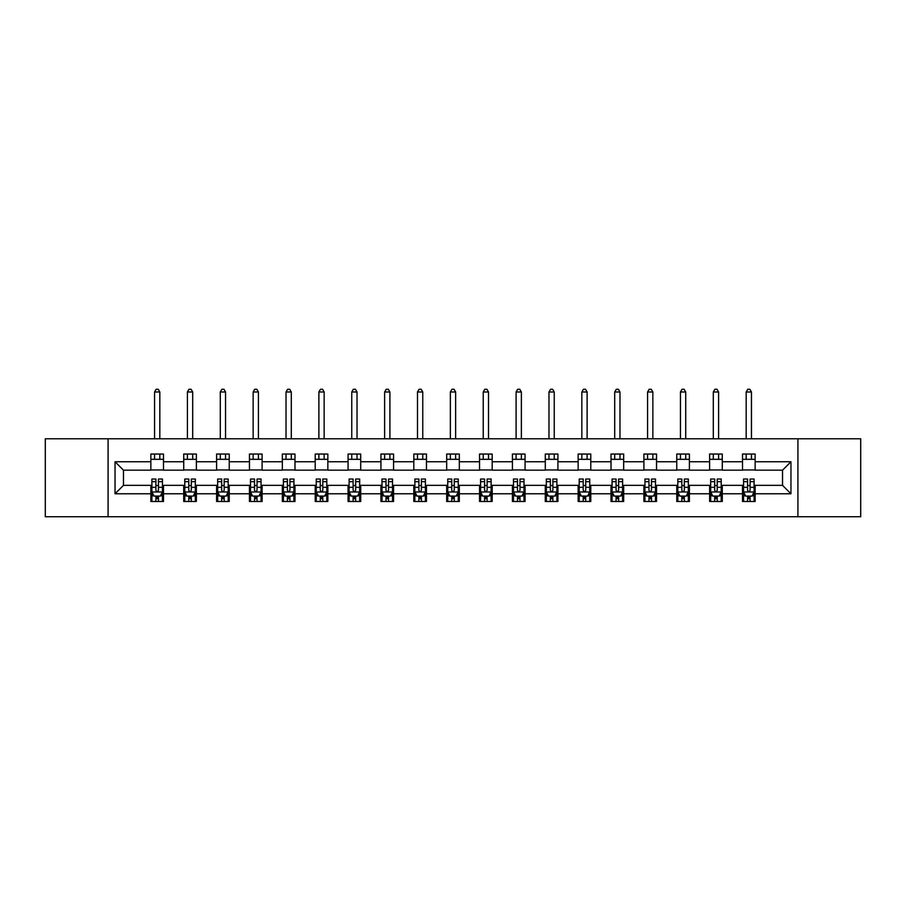 <?xml version="1.0" encoding="UTF-8"?>
<svg xmlns="http://www.w3.org/2000/svg" width="906" height="906" viewBox="0 0 906 906"><rect width="100%" height="100%" fill="white"/><g stroke="black" fill="none" stroke-linecap="round" stroke-linejoin="round"><path stroke-width="1.36" d="M797.914 516.737L860.7 516.737L860.7 438.776L797.914 438.776L797.914 516.737L108.086 516.737L108.086 438.776L45.3 438.776L45.3 516.737L108.086 516.737M797.914 438.776L108.086 438.776M755.14 461.743L755.14 454.053L742.501 454.053L742.501 461.743L722.275 461.743L722.275 454.053L709.625 454.053L709.625 461.743L689.398 461.743L689.398 454.053L676.759 454.053L676.759 461.743L656.533 461.743L656.533 454.053L643.894 454.053L643.894 461.743L623.668 461.743L623.668 454.053L611.018 454.053L611.018 461.743L590.791 461.743L590.791 454.053L578.153 454.053L578.153 461.743L557.926 461.743L557.926 454.053L545.287 454.053L545.287 461.743L525.061 461.743L525.061 454.053L512.422 454.053L512.422 461.743L492.185 461.743L492.185 454.053L479.546 454.053L479.546 461.743L459.319 461.743L459.319 454.053L446.681 454.053L446.681 461.743L426.454 461.743L426.454 454.053L413.815 454.053L413.815 461.743L393.578 461.743L393.578 454.053L380.939 454.053L380.939 461.743L360.713 461.743L360.713 454.053L348.074 454.053L348.074 461.743L327.847 461.743L327.847 454.053L315.209 454.053L315.209 461.743L294.982 461.743L294.982 454.053L282.332 454.053L282.332 461.743L262.106 461.743L262.106 454.053L249.467 454.053L249.467 461.743L229.241 461.743L229.241 454.053L216.602 454.053L216.602 461.743L196.376 461.743L196.376 454.053L183.725 454.053L183.725 461.743L163.499 461.743L163.499 454.053L150.86 454.053L150.86 461.743L115.039 461.743L115.039 493.77L123.465 485.344L150.86 485.344L150.86 501.46L163.499 501.46L163.499 485.344L183.725 485.344L183.725 501.46L196.376 501.46L196.376 485.344L216.602 485.344L216.602 501.46L229.241 501.46L229.241 485.344L249.467 485.344L249.467 501.46L262.106 501.46L262.106 485.344L282.332 485.344L282.332 501.46L294.982 501.46L294.982 485.344L315.209 485.344L315.209 501.46L327.847 501.46L327.847 485.344L348.074 485.344L348.074 501.46L360.713 501.46L360.713 485.344L380.939 485.344L380.939 501.46L393.578 501.46L393.578 485.344L413.815 485.344L413.815 501.46L426.454 501.46L426.454 485.344L446.681 485.344L446.681 501.46L459.319 501.46L459.319 485.344L479.546 485.344L479.546 501.46L492.185 501.46L492.185 485.344L512.422 485.344L512.422 501.46L525.061 501.46L525.061 485.344L545.287 485.344L545.287 501.46L557.926 501.46L557.926 485.344L578.153 485.344L578.153 501.46L590.791 501.46L590.791 485.344L611.018 485.344L611.018 501.46L623.668 501.46L623.668 485.344L643.894 485.344L643.894 501.46L656.533 501.46L656.533 485.344L676.759 485.344L676.759 501.46L689.398 501.46L689.398 485.344L709.625 485.344L709.625 501.46L722.275 501.46L722.275 485.344L742.501 485.344L742.501 501.46L755.14 501.46L755.14 485.344L782.535 485.344L782.535 470.169L755.14 470.169L755.14 461.743L790.961 461.743L790.961 493.77L755.14 493.77M742.501 493.77L722.275 493.77M709.625 493.77L689.398 493.77M676.759 493.77L656.533 493.77M643.894 493.77L623.668 493.77M611.018 493.77L590.791 493.77M578.153 493.77L557.926 493.77M545.287 493.77L525.061 493.77M512.422 493.77L492.185 493.77M479.546 493.77L459.319 493.77M446.681 493.77L426.454 493.77M413.815 493.77L393.578 493.77M380.939 493.77L360.713 493.77M348.074 493.77L327.847 493.77M315.209 493.77L294.982 493.77M282.332 493.77L262.106 493.77M249.467 493.77L229.241 493.77M216.602 493.77L196.376 493.77M183.725 493.77L163.499 493.77M150.86 493.77L115.039 493.77M742.501 461.743L742.501 470.169L722.275 470.169L722.275 461.743M709.625 461.743L709.625 470.169L689.398 470.169L689.398 461.743M676.759 461.743L676.759 470.169L656.533 470.169L656.533 461.743M643.894 461.743L643.894 470.169L623.668 470.169L623.668 461.743M611.018 461.743L611.018 470.169L590.791 470.169L590.791 461.743M578.153 461.743L578.153 470.169L557.926 470.169L557.926 461.743M545.287 461.743L545.287 470.169L525.061 470.169L525.061 461.743M512.422 461.743L512.422 470.169L492.185 470.169L492.185 461.743M479.546 461.743L479.546 470.169L459.319 470.169L459.319 461.743M446.681 461.743L446.681 470.169L426.454 470.169L426.454 461.743M413.815 461.743L413.815 470.169L393.578 470.169L393.578 461.743M380.939 461.743L380.939 470.169L360.713 470.169L360.713 461.743M348.074 461.743L348.074 470.169L327.847 470.169L327.847 461.743M315.209 461.743L315.209 470.169L294.982 470.169L294.982 461.743M282.332 461.743L282.332 470.169L262.106 470.169L262.106 461.743M249.467 461.743L249.467 470.169L229.241 470.169L229.241 461.743M216.602 461.743L216.602 470.169L196.376 470.169L196.376 461.743M183.725 461.743L183.725 470.169L163.499 470.169L163.499 461.743M150.86 461.743L150.86 470.169L123.465 470.169L115.039 461.743M123.465 470.169L123.465 485.344M790.961 493.77L782.535 485.344M782.535 470.169L790.961 461.743M150.86 459.319L163.499 459.319M150.86 469.965L163.499 469.965M150.86 485.548L151.914 485.548M155.911 485.548L158.448 485.548M162.446 485.548L163.499 485.548M150.86 496.194L151.914 496.194M155.911 496.194L158.448 496.194M162.446 496.194L163.499 496.194M183.725 485.548L184.779 485.548M188.788 485.548L191.313 485.548M195.322 485.548L196.376 485.548M183.725 496.194L184.779 496.194M188.788 496.194L191.313 496.194M195.322 496.194L196.376 496.194M183.725 459.319L196.376 459.319M183.725 469.965L196.376 469.965M216.602 485.548L217.655 485.548M221.653 485.548L224.178 485.548M228.187 485.548L229.241 485.548M216.602 496.194L217.655 496.194M221.653 496.194L224.178 496.194M228.187 496.194L229.241 496.194M216.602 459.319L229.241 459.319M216.602 469.965L229.241 469.965M249.467 485.548L250.52 485.548M254.518 485.548L257.055 485.548M261.053 485.548L262.106 485.548M249.467 496.194L250.52 496.194M254.518 496.194L257.055 496.194M261.053 496.194L262.106 496.194M249.467 459.319L262.106 459.319M249.467 469.965L262.106 469.965M282.332 485.548L283.385 485.548M287.395 485.548L289.92 485.548M293.918 485.548L294.982 485.548M282.332 496.194L283.385 496.194M287.395 496.194L289.92 496.194M293.918 496.194L294.982 496.194M282.332 459.319L294.982 459.319M282.332 469.965L294.982 469.965M315.209 485.548L316.262 485.548M320.26 485.548L322.785 485.548M326.794 485.548L327.847 485.548M315.209 496.194L316.262 496.194M320.26 496.194L322.785 496.194M326.794 496.194L327.847 496.194M315.209 459.319L327.847 459.319M315.209 469.965L327.847 469.965M348.074 485.548L349.127 485.548M353.125 485.548L355.662 485.548M359.659 485.548L360.713 485.548M348.074 496.194L349.127 496.194M353.125 496.194L355.662 496.194M359.659 496.194L360.713 496.194M348.074 459.319L360.713 459.319M348.074 469.965L360.713 469.965M380.939 485.548L381.992 485.548M386.001 485.548L388.527 485.548M392.525 485.548L393.578 485.548M380.939 496.194L381.992 496.194M386.001 496.194L388.527 496.194M392.525 496.194L393.578 496.194M380.939 459.319L393.578 459.319M380.939 469.965L393.578 469.965M413.815 485.548L414.869 485.548M418.866 485.548L421.392 485.548M425.401 485.548L426.454 485.548M413.815 496.194L414.869 496.194M418.866 496.194L421.392 496.194M425.401 496.194L426.454 496.194M413.815 459.319L426.454 459.319M413.815 469.965L426.454 469.965M446.681 485.548L447.734 485.548M451.732 485.548L454.268 485.548M458.266 485.548L459.319 485.548M446.681 496.194L447.734 496.194M451.732 496.194L454.268 496.194M458.266 496.194L459.319 496.194M446.681 459.319L459.319 459.319M446.681 469.965L459.319 469.965M479.546 485.548L480.599 485.548M484.608 485.548L487.134 485.548M491.131 485.548L492.185 485.548M479.546 496.194L480.599 496.194M484.608 496.194L487.134 496.194M491.131 496.194L492.185 496.194M479.546 459.319L492.185 459.319M479.546 469.965L492.185 469.965M512.422 485.548L513.476 485.548M517.473 485.548L519.999 485.548M524.008 485.548L525.061 485.548M512.422 496.194L513.476 496.194M517.473 496.194L519.999 496.194M524.008 496.194L525.061 496.194M512.422 459.319L525.061 459.319M512.422 469.965L525.061 469.965M545.287 485.548L546.341 485.548M550.338 485.548L552.875 485.548M556.873 485.548L557.926 485.548M545.287 496.194L546.341 496.194M550.338 496.194L552.875 496.194M556.873 496.194L557.926 496.194M545.287 459.319L557.926 459.319M545.287 469.965L557.926 469.965M578.153 485.548L579.206 485.548M583.215 485.548L585.74 485.548M589.738 485.548L590.791 485.548M578.153 496.194L579.206 496.194M583.215 496.194L585.74 496.194M589.738 496.194L590.791 496.194M578.153 459.319L590.791 459.319M578.153 469.965L590.791 469.965M611.018 485.548L612.082 485.548M616.08 485.548L618.605 485.548M622.615 485.548L623.668 485.548M611.018 496.194L612.082 496.194M616.08 496.194L618.605 496.194M622.615 496.194L623.668 496.194M611.018 459.319L623.668 459.319M611.018 469.965L623.668 469.965M643.894 485.548L644.947 485.548M648.945 485.548L651.482 485.548M655.48 485.548L656.533 485.548M643.894 496.194L644.947 496.194M648.945 496.194L651.482 496.194M655.48 496.194L656.533 496.194M643.894 459.319L656.533 459.319M643.894 469.965L656.533 469.965M676.759 485.548L677.813 485.548M681.822 485.548L684.347 485.548M688.345 485.548L689.398 485.548M676.759 496.194L677.813 496.194M681.822 496.194L684.347 496.194M688.345 496.194L689.398 496.194M676.759 459.319L689.398 459.319M676.759 469.965L689.398 469.965M709.625 485.548L710.678 485.548M714.687 485.548L717.212 485.548M721.221 485.548L722.275 485.548M709.625 496.194L710.678 496.194M714.687 496.194L717.212 496.194M721.221 496.194L722.275 496.194M709.625 459.319L722.275 459.319M709.625 469.965L722.275 469.965M742.501 485.548L743.554 485.548M747.552 485.548L750.089 485.548M754.086 485.548L755.14 485.548M742.501 496.194L743.554 496.194M747.552 496.194L750.089 496.194M754.086 496.194L755.14 496.194M742.501 459.319L755.14 459.319M742.501 469.965L755.14 469.965M155.911 498.719L158.448 498.719M151.914 481.664L155.911 481.664L155.911 479.025L151.914 479.025L151.914 491.879L154.02 496.092L160.339 496.092L162.446 491.879L162.446 479.025L158.448 479.025L158.448 481.664L162.446 481.664M162.446 491.879L162.446 501.46M151.914 491.879L151.914 501.46M158.448 496.092L158.448 501.46M155.911 501.46L155.911 496.092M155.911 481.664L155.911 490.293C156.761 491.913 157.599 491.913 158.448 490.293L158.448 481.664M159.818 459.319L159.818 454.053M159.818 438.776L159.818 392.004L154.552 392.004L154.552 438.776M154.552 459.319L154.552 454.053M154.552 392.004L156.126 389.263L158.233 389.263L159.818 392.004M188.788 498.719L191.313 498.719M184.779 481.664L188.788 481.664L188.788 479.025L184.779 479.025L184.779 491.879L186.885 496.092L193.204 496.092L195.322 491.879L195.322 479.025L191.313 479.025L191.313 481.664L195.322 481.664M195.322 491.879L195.322 501.46M184.779 491.879L184.779 501.46M191.313 496.092L191.313 501.46M188.788 501.46L188.788 496.092M188.788 481.664L188.788 490.293C189.626 491.913 190.475 491.913 191.313 490.293L191.313 481.664M192.684 459.319L192.684 454.053M192.684 438.776L192.684 392.004L187.417 392.004L187.417 438.776M187.417 459.319L187.417 454.053M187.417 392.004L188.992 389.263L191.098 389.263L192.684 392.004M221.653 498.719L224.178 498.719M217.655 481.664L221.653 481.664L221.653 479.025L217.655 479.025L217.655 491.879L219.762 496.092L226.081 496.092L228.187 491.879L228.187 479.025L224.178 479.025L224.178 481.664L228.187 481.664M228.187 491.879L228.187 501.46M217.655 491.879L217.655 501.46M224.178 496.092L224.178 501.46M221.653 501.46L221.653 496.092M221.653 481.664L221.653 490.293C222.491 491.913 223.34 491.913 224.178 490.293L224.178 481.664M225.549 459.319L225.549 454.053M225.549 438.776L225.549 392.004L220.283 392.004L220.283 438.776M220.283 459.319L220.283 454.053M220.283 392.004L221.868 389.263L223.975 389.263L225.549 392.004M254.518 498.719L257.055 498.719M250.52 481.664L254.518 481.664L254.518 479.025L250.52 479.025L250.52 491.879L252.627 496.092L258.946 496.092L261.053 491.879L261.053 479.025L257.055 479.025L257.055 481.664L261.053 481.664M261.053 491.879L261.053 501.46M250.52 491.879L250.52 501.46M257.055 496.092L257.055 501.46M254.518 501.46L254.518 496.092M254.518 481.664L254.518 490.293C255.367 491.913 256.205 491.913 257.055 490.293L257.055 481.664M258.425 459.319L258.425 454.053M258.425 438.776L258.425 392.004L253.148 392.004L253.148 438.776M253.148 459.319L253.148 454.053M253.148 392.004L254.733 389.263L256.84 389.263L258.425 392.004M287.395 498.719L289.92 498.719M283.385 481.664L287.395 481.664L287.395 479.025L283.385 479.025L283.385 491.879L285.492 496.092L291.811 496.092L293.918 491.879L293.918 479.025L289.92 479.025L289.92 481.664L293.918 481.664M293.918 491.879L293.918 501.46M283.385 491.879L283.385 501.46M289.92 496.092L289.92 501.46M287.395 501.46L287.395 496.092M287.395 481.664L287.395 490.293C288.233 491.913 289.071 491.913 289.92 490.293L289.92 481.664M291.29 459.319L291.29 454.053M291.29 438.776L291.29 392.004L286.024 392.004L286.024 438.776M286.024 459.319L286.024 454.053M286.024 392.004L287.598 389.263L289.705 389.263L291.29 392.004M320.26 498.719L322.785 498.719M316.262 481.664L320.26 481.664L320.26 479.025L316.262 479.025L316.262 491.879L318.368 496.092L324.688 496.092L326.794 491.879L326.794 479.025L322.785 479.025L322.785 481.664L326.794 481.664M326.794 491.879L326.794 501.46M316.262 491.879L316.262 501.46M322.785 496.092L322.785 501.46M320.26 501.46L320.26 496.092M320.26 481.664L320.26 490.293C321.098 491.913 321.947 491.913 322.785 490.293L322.785 481.664M324.155 459.319L324.155 454.053M324.155 438.776L324.155 392.004L318.889 392.004L318.889 438.776M318.889 459.319L318.889 454.053M318.889 392.004L320.475 389.263L322.581 389.263L324.155 392.004M353.125 498.719L355.662 498.719M349.127 481.664L353.125 481.664L353.125 479.025L349.127 479.025L349.127 491.879L351.234 496.092L357.553 496.092L359.659 491.879L359.659 479.025L355.662 479.025L355.662 481.664L359.659 481.664M359.659 491.879L359.659 501.46M349.127 491.879L349.127 501.46M355.662 496.092L355.662 501.46M353.125 501.46L353.125 496.092M353.125 481.664L353.125 490.293C353.974 491.913 354.812 491.913 355.662 490.293L355.662 481.664M357.032 459.319L357.032 454.053M357.032 438.776L357.032 392.004L351.755 392.004L351.755 438.776M351.755 459.319L351.755 454.053M351.755 392.004L353.34 389.263L355.446 389.263L357.032 392.004M386.001 498.719L388.527 498.719M381.992 481.664L386.001 481.664L386.001 479.025L381.992 479.025L381.992 491.879L384.099 496.092L390.418 496.092L392.525 491.879L392.525 479.025L388.527 479.025L388.527 481.664L392.525 481.664M392.525 491.879L392.525 501.46M381.992 491.879L381.992 501.46M388.527 496.092L388.527 501.46M386.001 501.46L386.001 496.092M386.001 481.664L386.001 490.293C386.839 491.913 387.677 491.913 388.527 490.293L388.527 481.664M389.897 459.319L389.897 454.053M389.897 438.776L389.897 392.004L384.631 392.004L384.631 438.776M384.631 459.319L384.631 454.053M384.631 392.004L386.205 389.263L388.312 389.263L389.897 392.004M418.866 498.719L421.392 498.719M414.869 481.664L418.866 481.664L418.866 479.025L414.869 479.025L414.869 491.879L416.975 496.092L423.295 496.092L425.401 491.879L425.401 479.025L421.392 479.025L421.392 481.664L425.401 481.664M425.401 491.879L425.401 501.46M414.869 491.879L414.869 501.46M421.392 496.092L421.392 501.46M418.866 501.46L418.866 496.092M418.866 481.664L418.866 490.293C419.705 491.913 420.554 491.913 421.392 490.293L421.392 481.664M422.762 459.319L422.762 454.053M422.762 438.776L422.762 392.004L417.496 392.004L417.496 438.776M417.496 459.319L417.496 454.053M417.496 392.004L419.082 389.263L421.188 389.263L422.762 392.004M451.732 498.719L454.268 498.719M447.734 481.664L451.732 481.664L451.732 479.025L447.734 479.025L447.734 491.879L449.84 496.092L456.16 496.092L458.266 491.879L458.266 479.025L454.268 479.025L454.268 481.664L458.266 481.664M458.266 491.879L458.266 501.46M447.734 491.879L447.734 501.46M454.268 496.092L454.268 501.46M451.732 501.46L451.732 496.092M451.732 481.664L451.732 490.293C452.581 491.913 453.419 491.913 454.268 490.293L454.268 481.664M455.639 459.319L455.639 454.053M455.639 438.776L455.639 392.004L450.361 392.004L450.361 438.776M450.361 459.319L450.361 454.053M450.361 392.004L451.947 389.263L454.053 389.263L455.639 392.004M484.608 498.719L487.134 498.719M480.599 481.664L484.608 481.664L484.608 479.025L480.599 479.025L480.599 491.879L482.705 496.092L489.025 496.092L491.131 491.879L491.131 479.025L487.134 479.025L487.134 481.664L491.131 481.664M491.131 491.879L491.131 501.46M480.599 491.879L480.599 501.46M487.134 496.092L487.134 501.46M484.608 501.46L484.608 496.092M484.608 481.664L484.608 490.293C485.446 491.913 486.284 491.913 487.134 490.293L487.134 481.664M488.504 459.319L488.504 454.053M488.504 438.776L488.504 392.004L483.238 392.004L483.238 438.776M483.238 459.319L483.238 454.053M483.238 392.004L484.812 389.263L486.918 389.263L488.504 392.004M517.473 498.719L519.999 498.719M513.476 481.664L517.473 481.664L517.473 479.025L513.476 479.025L513.476 491.879L515.582 496.092L521.901 496.092L524.008 491.879L524.008 479.025L519.999 479.025L519.999 481.664L524.008 481.664M524.008 491.879L524.008 501.46M513.476 491.879L513.476 501.46M519.999 496.092L519.999 501.46M517.473 501.46L517.473 496.092M517.473 481.664L517.473 490.293C518.311 491.913 519.161 491.913 519.999 490.293L519.999 481.664M521.369 459.319L521.369 454.053M521.369 438.776L521.369 392.004L516.103 392.004L516.103 438.776M516.103 459.319L516.103 454.053M516.103 392.004L517.688 389.263L519.795 389.263L521.369 392.004M550.338 498.719L552.875 498.719M546.341 481.664L550.338 481.664L550.338 479.025L546.341 479.025L546.341 491.879L548.447 496.092L554.766 496.092L556.873 491.879L556.873 479.025L552.875 479.025L552.875 481.664L556.873 481.664M556.873 491.879L556.873 501.46M546.341 491.879L546.341 501.46M552.875 496.092L552.875 501.46M550.338 501.46L550.338 496.092M550.338 481.664L550.338 490.293C551.188 491.913 552.026 491.913 552.875 490.293L552.875 481.664M554.245 459.319L554.245 454.053M554.245 438.776L554.245 392.004L548.968 392.004L548.968 438.776M548.968 459.319L548.968 454.053M548.968 392.004L550.554 389.263L552.66 389.263L554.245 392.004M583.215 498.719L585.74 498.719M579.206 481.664L583.215 481.664L583.215 479.025L579.206 479.025L579.206 491.879L581.312 496.092L587.632 496.092L589.738 491.879L589.738 479.025L585.74 479.025L585.74 481.664L589.738 481.664M589.738 491.879L589.738 501.46M579.206 491.879L579.206 501.46M585.74 496.092L585.74 501.46M583.215 501.46L583.215 496.092M583.215 481.664L583.215 490.293C584.053 491.913 584.891 491.913 585.74 490.293L585.74 481.664M587.111 459.319L587.111 454.053M587.111 438.776L587.111 392.004L581.845 392.004L581.845 438.776M581.845 459.319L581.845 454.053M581.845 392.004L583.419 389.263L585.525 389.263L587.111 392.004M616.08 498.719L618.605 498.719M612.082 481.664L616.08 481.664L616.08 479.025L612.082 479.025L612.082 491.879L614.189 496.092L620.508 496.092L622.615 491.879L622.615 479.025L618.605 479.025L618.605 481.664L622.615 481.664M622.615 491.879L622.615 501.46M612.082 491.879L612.082 501.46M618.605 496.092L618.605 501.46M616.08 501.46L616.08 496.092M616.08 481.664L616.08 490.293C616.918 491.913 617.767 491.913 618.605 490.293L618.605 481.664M619.976 459.319L619.976 454.053M619.976 438.776L619.976 392.004L614.71 392.004L614.71 438.776M614.71 459.319L614.71 454.053M614.71 392.004L616.295 389.263L618.402 389.263L619.976 392.004M648.945 498.719L651.482 498.719M644.947 481.664L648.945 481.664L648.945 479.025L644.947 479.025L644.947 491.879L647.054 496.092L653.373 496.092L655.48 491.879L655.48 479.025L651.482 479.025L651.482 481.664L655.48 481.664M655.48 491.879L655.48 501.46M644.947 491.879L644.947 501.46M651.482 496.092L651.482 501.46M648.945 501.46L648.945 496.092M648.945 481.664L648.945 490.293C649.795 491.913 650.633 491.913 651.482 490.293L651.482 481.664M652.852 459.319L652.852 454.053M652.852 438.776L652.852 392.004L647.575 392.004L647.575 438.776M647.575 459.319L647.575 454.053M647.575 392.004L649.16 389.263L651.267 389.263L652.852 392.004M681.822 498.719L684.347 498.719M677.813 481.664L681.822 481.664L681.822 479.025L677.813 479.025L677.813 491.879L679.919 496.092L686.238 496.092L688.345 491.879L688.345 479.025L684.347 479.025L684.347 481.664L688.345 481.664M688.345 491.879L688.345 501.46M677.813 491.879L677.813 501.46M684.347 496.092L684.347 501.46M681.822 501.46L681.822 496.092M681.822 481.664L681.822 490.293C682.66 491.913 683.498 491.913 684.347 490.293L684.347 481.664M685.717 459.319L685.717 454.053M685.717 438.776L685.717 392.004L680.451 392.004L680.451 438.776M680.451 459.319L680.451 454.053M680.451 392.004L682.025 389.263L684.132 389.263L685.717 392.004M714.687 498.719L717.212 498.719M710.678 481.664L714.687 481.664L714.687 479.025L710.678 479.025L710.678 491.879L712.796 496.092L719.115 496.092L721.221 491.879L721.221 479.025L717.212 479.025L717.212 481.664L721.221 481.664M721.221 491.879L721.221 501.46M710.678 491.879L710.678 501.46M717.212 496.092L717.212 501.46M714.687 501.46L714.687 496.092M714.687 481.664L714.687 490.293C715.525 491.913 716.374 491.913 717.212 490.293L717.212 481.664M718.583 459.319L718.583 454.053M718.583 438.776L718.583 392.004L713.316 392.004L713.316 438.776M713.316 459.319L713.316 454.053M713.316 392.004L714.902 389.263L717.008 389.263L718.583 392.004M747.552 498.719L750.089 498.719M743.554 481.664L747.552 481.664L747.552 479.025L743.554 479.025L743.554 491.879L745.661 496.092L751.98 496.092L754.086 491.879L754.086 479.025L750.089 479.025L750.089 481.664L754.086 481.664M754.086 491.879L754.086 501.46M743.554 491.879L743.554 501.46M750.089 496.092L750.089 501.46M747.552 501.46L747.552 496.092M747.552 481.664L747.552 490.293C748.401 491.913 749.239 491.913 750.089 490.293L750.089 481.664M751.448 459.319L751.448 454.053M751.448 438.776L751.448 392.004L746.182 392.004L746.182 438.776M746.182 459.319L746.182 454.053M746.182 392.004L747.767 389.263L749.874 389.263L751.448 392.004M151.97 491.981L162.401 491.981M162.446 495.831L160.464 495.831M153.895 495.831L151.914 495.831M158.448 487.315L162.446 487.315M151.914 487.315L155.911 487.315M155.911 497.383L158.448 497.383M184.835 491.981L195.266 491.981M195.322 495.831L193.34 495.831M186.761 495.831L184.779 495.831M191.313 487.315L195.322 487.315M184.779 487.315L188.788 487.315M188.788 497.383L191.313 497.383M217.7 491.981L228.131 491.981M228.187 495.831L226.206 495.831M219.626 495.831L217.655 495.831M224.178 487.315L228.187 487.315M217.655 487.315L221.653 487.315M221.653 497.383L224.178 497.383M250.577 491.981L261.007 491.981M261.053 495.831L259.071 495.831M252.502 495.831L250.52 495.831M257.055 487.315L261.053 487.315M250.52 487.315L254.518 487.315M254.518 497.383L257.055 497.383M283.442 491.981L293.872 491.981M293.918 495.831L291.947 495.831M285.367 495.831L283.385 495.831M289.92 487.315L293.918 487.315M283.385 487.315L287.395 487.315M287.395 497.383L289.92 497.383M316.307 491.981L326.738 491.981M326.794 495.831L324.812 495.831M318.233 495.831L316.262 495.831M322.785 487.315L326.794 487.315M316.262 487.315L320.26 487.315M320.26 497.383L322.785 497.383M349.184 491.981L359.603 491.981M359.659 495.831L357.677 495.831M351.109 495.831L349.127 495.831M355.662 487.315L359.659 487.315M349.127 487.315L353.125 487.315M353.125 497.383L355.662 497.383M382.049 491.981L392.479 491.981M392.525 495.831L390.554 495.831M383.974 495.831L381.992 495.831M388.527 487.315L392.525 487.315M381.992 487.315L386.001 487.315M386.001 497.383L388.527 497.383M414.914 491.981L425.344 491.981M425.401 495.831L423.419 495.831M416.839 495.831L414.869 495.831M421.392 487.315L425.401 487.315M414.869 487.315L418.866 487.315M418.866 497.383L421.392 497.383M447.791 491.981L458.21 491.981M458.266 495.831L456.284 495.831M449.716 495.831L447.734 495.831M454.268 487.315L458.266 487.315M447.734 487.315L451.732 487.315M451.732 497.383L454.268 497.383M480.656 491.981L491.086 491.981M491.131 495.831L489.161 495.831M482.581 495.831L480.599 495.831M487.134 487.315L491.131 487.315M480.599 487.315L484.608 487.315M484.608 497.383L487.134 497.383M513.521 491.981L523.951 491.981M524.008 495.831L522.026 495.831M515.446 495.831L513.476 495.831M519.999 487.315L524.008 487.315M513.476 487.315L517.473 487.315M517.473 497.383L519.999 497.383M546.397 491.981L556.816 491.981M556.873 495.831L554.891 495.831M548.323 495.831L546.341 495.831M552.875 487.315L556.873 487.315M546.341 487.315L550.338 487.315M550.338 497.383L552.875 497.383M579.262 491.981L589.693 491.981M589.738 495.831L587.768 495.831M581.188 495.831L579.206 495.831M585.74 487.315L589.738 487.315M579.206 487.315L583.215 487.315M583.215 497.383L585.74 497.383M612.128 491.981L622.558 491.981M622.615 495.831L620.633 495.831M614.053 495.831L612.082 495.831M618.605 487.315L622.615 487.315M612.082 487.315L616.08 487.315M616.08 497.383L618.605 497.383M644.993 491.981L655.423 491.981M655.48 495.831L653.498 495.831M646.929 495.831L644.947 495.831M651.482 487.315L655.48 487.315M644.947 487.315L648.945 487.315M648.945 497.383L651.482 497.383M677.869 491.981L688.3 491.981M688.345 495.831L686.374 495.831M679.794 495.831L677.813 495.831M684.347 487.315L688.345 487.315M677.813 487.315L681.822 487.315M681.822 497.383L684.347 497.383M710.734 491.981L721.165 491.981M721.221 495.831L719.239 495.831M712.66 495.831L710.678 495.831M717.212 487.315L721.221 487.315M710.678 487.315L714.687 487.315M714.687 497.383L717.212 497.383M743.6 491.981L754.03 491.981M754.086 495.831L752.105 495.831M745.536 495.831L743.554 495.831M750.089 487.315L754.086 487.315M743.554 487.315L747.552 487.315M747.552 497.383L750.089 497.383"/></g></svg>
